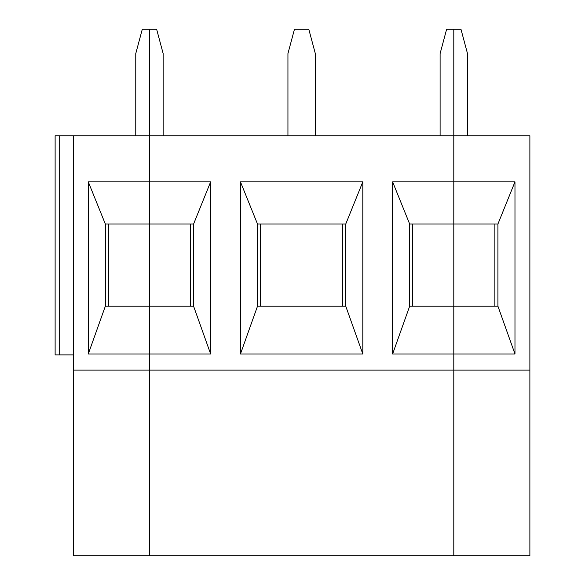 <?xml version="1.0" encoding="UTF-8"?>
<svg xmlns="http://www.w3.org/2000/svg" width="585" height="585" viewBox="0 0 585 585"><rect width="100%" height="100%" fill="white"/><g stroke="black" fill="none" stroke-linecap="round" stroke-linejoin="round"><path stroke-width="0.88" d="M135.764 135.764L135.764 53.593L142.294 29.25L149.46 29.25L149.46 555.75L453.799 555.75L453.799 353.976L514.976 353.976L514.976 181.855L453.799 181.855L453.799 29.25L460.973 29.25L467.495 53.593L467.495 135.764M59.685 135.764L59.685 354.89L55.122 354.89L55.122 135.764L55.122 354.89L55.122 135.764L149.46 135.764L149.46 181.855L88.284 181.855L88.284 353.976L149.46 353.976L149.46 555.75L73.381 555.75L73.381 370.108L453.799 370.108L453.799 555.75L529.878 555.75L529.878 135.764L453.799 135.764L453.799 29.25L446.626 29.25L440.103 53.593L440.103 135.764M494.881 224.026L494.881 306.196M514.976 353.976L497.923 306.196L497.923 224.026L409.668 224.026L409.668 306.196L453.799 306.196L453.799 353.976L453.799 181.855L392.623 181.855L392.623 353.976L453.799 353.976L453.799 370.108L529.878 370.108M163.156 135.764L163.156 53.593L156.634 29.25L149.46 29.25L149.46 135.764L453.799 135.764L453.799 306.196L497.923 306.196M497.923 224.026L514.976 181.855M59.685 354.89L73.381 354.89M88.284 181.855L105.337 224.026L105.337 306.196L149.46 306.196L149.46 353.976L210.637 353.976L210.637 181.855L149.46 181.855L149.46 224.026L105.337 224.026M73.381 370.108L73.381 135.764M108.379 306.196L108.379 224.026M105.337 306.196L88.284 353.976M149.46 224.026L149.46 306.196L193.591 306.196L193.591 224.026L149.46 224.026M190.549 224.026L190.549 306.196M240.457 181.855L240.457 353.976L362.81 353.976L362.81 181.855L240.457 181.855L257.502 224.026L257.502 306.196L240.457 353.976M287.937 135.764L287.937 53.593L294.46 29.25L308.8 29.25L315.322 53.593L315.322 135.764M193.591 224.026L210.637 181.855M210.637 353.976L193.591 306.196M260.544 306.196L260.544 224.026M409.668 306.196L392.623 353.976M392.623 181.855L409.668 224.026M362.81 353.976L345.757 306.196L345.757 224.026L362.81 181.855M342.715 224.026L342.715 306.196M412.71 306.196L412.71 224.026M345.757 224.026L257.502 224.026M257.502 306.196L345.757 306.196"/></g></svg>

